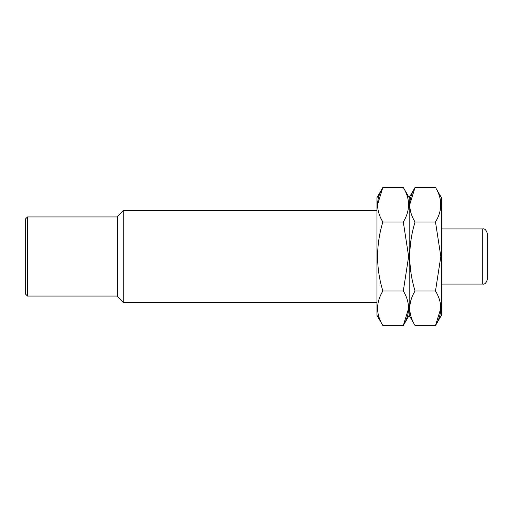<?xml version="1.0" encoding="UTF-8"?>
<svg xmlns="http://www.w3.org/2000/svg" width="513" height="513" viewBox="0 0 513 513"><rect width="100%" height="100%" fill="white"/><g stroke="black" fill="none" stroke-linecap="round" stroke-linejoin="round"><path stroke-width="0.77" d="M482.752 228.907L482.752 284.093C484.682 284.535 486.215 283.003 487.35 279.495L487.35 233.505C486.215 229.997 484.682 228.465 482.752 228.907L441.366 228.907M376.984 302.484L123.267 302.484L123.267 210.516L376.984 210.516M123.267 302.484L117.624 296.841L117.624 216.159L123.267 210.516M117.624 296.046L27.49 296.046L27.49 216.954L117.624 216.954M27.49 296.046L25.65 294.206L25.65 218.794L27.49 216.954M377.517 204.725L382.852 187.469L376.984 197.64L376.984 315.36L382.852 325.531C375.849 314.065 375.849 302.555 382.852 291.012C375.856 268.004 375.856 244.99 382.852 221.988C375.849 210.516 375.849 199.012 382.852 187.469L403.301 187.469C410.31 198.935 410.31 210.445 403.301 221.988L408.643 256.5L403.301 291.012C410.31 302.484 410.31 313.988 403.301 325.531L409.175 315.36L409.175 256.5L409.175 315.36L415.043 325.531L435.492 325.531L441.366 315.36L441.366 197.64L435.492 187.469C442.501 198.935 442.501 210.445 435.492 221.988L440.834 256.5L435.492 291.012C442.501 302.484 442.501 313.988 435.492 325.531L440.834 308.275M415.043 325.531C408.04 314.065 408.04 302.555 415.043 291.012C408.04 268.004 408.04 244.99 415.043 221.988C408.04 210.516 408.04 199.012 415.043 187.469L409.707 204.725M403.301 187.469L409.175 197.64L409.175 256.5L409.175 197.64L415.043 187.469L435.492 187.469M415.043 221.988L435.492 221.988M415.043 291.012L435.492 291.012M382.852 325.531L403.301 325.531L408.643 308.275M382.852 221.988L403.301 221.988M382.852 291.012L403.301 291.012M482.752 284.093L441.366 284.093"/></g></svg>
